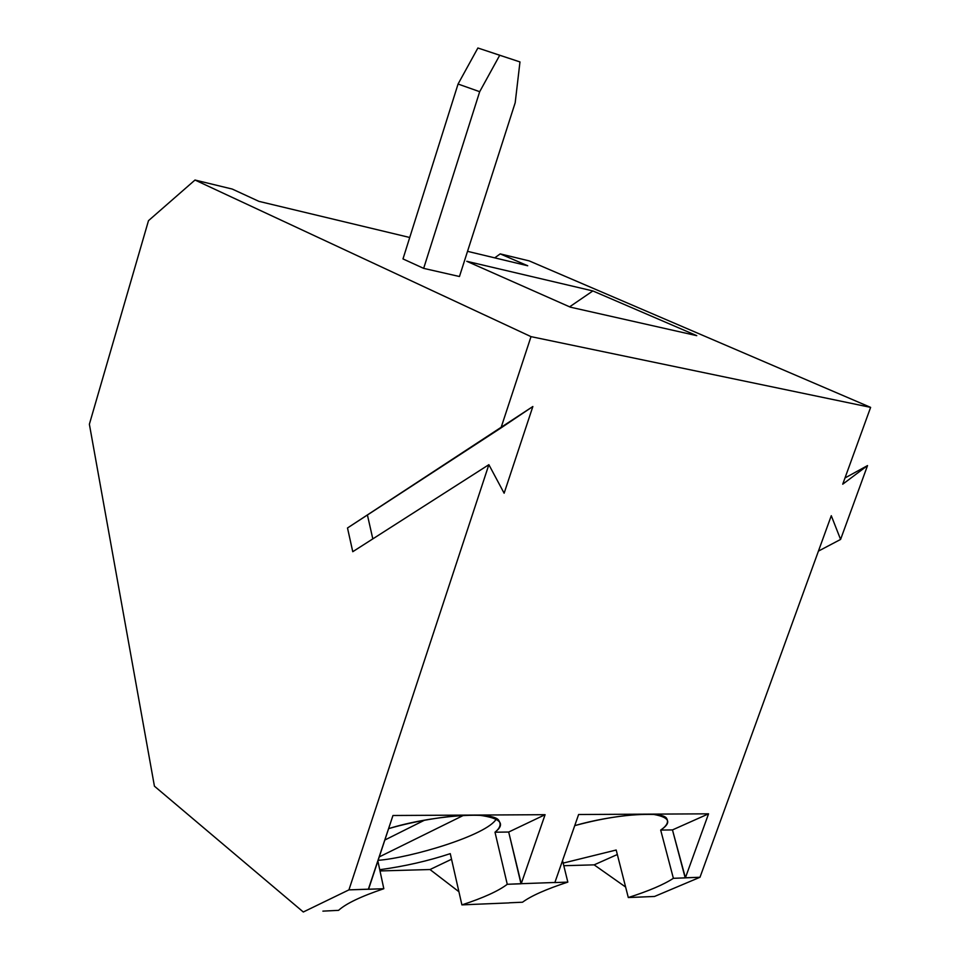 <?xml version="1.0" encoding="UTF-8"?>
<svg xmlns="http://www.w3.org/2000/svg" width="960" height="960" viewBox="0 0 960 960"><rect width="100%" height="100%" fill="white"/><g stroke="black" fill="none" stroke-linecap="round" stroke-linejoin="round"><path stroke-width="1.44" d="M831.288 515.7L840.588 539.436L867.528 465.588L842.724 484.2L870.624 407.376L531.012 336.636L500.964 427.956L532.86 406.512L504.132 493.212L488.868 464.688L348.936 889.872L368.58 889.164L392.964 815.496L545.088 814.692L521.232 883.692L554.892 882.48L578.616 814.512L708.552 813.828L685.416 877.788L699.996 877.26L831.288 515.7L699.996 877.26L673.38 878.316L660.684 830.076C666.756 825.912 668.772 822.084 666.732 818.604C662.964 810.108 611.052 815.004 574.728 825.636C604.884 817.488 631.26 813.768 653.856 814.464C669.684 817.344 671.952 822.54 660.684 830.076L672.468 829.92L708.552 813.828L578.616 814.512L554.892 882.48L521.232 883.692L545.088 814.692L508.692 832.032L495 832.212L507.264 884.292L521.004 883.788L508.692 832.032L521.232 883.692L507.264 884.292C498.432 891.024 483.312 897.888 461.904 904.896L450.264 853.644C427.956 861.012 404.448 866.364 379.728 869.712C404.448 866.364 427.956 861.012 450.264 853.644L461.904 904.896L475.644 904.284L461.904 904.896C483.312 897.888 498.432 891.024 507.264 884.292L495 832.212L508.692 832.032L545.088 814.692L392.964 815.496L368.34 889.284L383.82 888.72L377.88 861.072L383.82 888.72L348.936 889.872L303.3 912L154.428 786.18L89.376 424.236L148.488 220.668L195 180.036L531.012 336.636L870.624 407.376L529.2 260.892L500.208 253.884L494.736 257.856L500.208 253.884L529.2 260.892L870.624 407.376L842.724 484.2L867.528 465.588L844.992 477.96L867.528 465.588L840.588 539.436L831.288 515.7M818.424 551.112L840.588 539.436L818.424 551.112M527.724 265.764L500.208 253.884L527.724 265.764L467.532 251.34L527.724 265.764M409.74 237.492L258.924 201.36L232.248 189.06L195 180.036L232.248 189.06L258.924 201.36L409.74 237.492M459.456 276.516L423.66 268.368L402.984 258.924L423.66 268.368L459.456 276.516L515.196 102.72L519.972 61.932L499.728 55.26L479.688 91.692L423.66 268.368L479.688 91.692L458.064 84.036L402.984 258.924L458.064 84.036L477.888 48L519.972 61.932L477.888 48L519.972 61.932L515.196 102.72L459.456 276.516M696.768 335.664L570.36 307.164L466.764 261.288L592.86 290.94L696.768 335.664L592.86 290.94L466.764 261.288L570.36 307.164L696.768 335.664M654.54 896.46L628.296 897.54C648.72 891.024 663.756 884.604 673.38 878.316C663.756 884.604 648.72 891.024 628.296 897.54L616.188 850.02L628.296 897.54L654.54 896.46L699.996 877.26L654.54 896.46M625.62 887.04L594.144 864.852L563.808 865.716L594.144 864.852L625.62 887.04M509.1 902.904L475.308 904.296L509.1 902.904M458.904 891.72L429.996 869.532L380.004 870.948L429.996 869.532L458.904 891.72M322.896 911.136L338.568 910.344C345.996 903.576 361.08 896.376 383.82 888.72C361.08 896.376 345.996 903.576 338.568 910.344L322.896 911.136M563.16 863.1L616.188 850.02L563.16 863.1M562.536 860.568L567.828 882.108C546.168 889.188 531.072 895.896 522.516 902.22L509.328 902.796L522.516 902.22C531.072 895.896 546.168 889.188 567.828 882.108L554.652 882.576L567.828 882.108L562.536 860.568M617.328 854.52L594.144 864.852L617.328 854.52M569.616 306.84L592.86 290.94L569.616 306.84M388.62 828.636C415.704 820.692 456.396 813.744 479.772 815.292C500.724 818.208 505.8 823.836 495 832.212C499.944 828.204 501.276 824.436 499.008 820.884C494.808 810.144 429.024 815.916 388.62 828.636M685.416 877.788L708.552 813.828L672.468 829.92L685.416 877.788M451.536 859.26L429.996 869.532L451.536 859.26M378.12 860.328C410.448 857.892 487.392 835.236 496.38 818.844C487.392 835.236 410.448 857.892 378.12 860.328M463.596 815.316L379.26 856.908L463.596 815.316M384.852 840.012L424.476 820.212L384.852 840.012M685.188 877.884L672.468 829.92L660.684 830.076L673.38 878.316L685.188 877.884M532.86 406.512L347.496 527.976L352.764 551.7L488.868 464.688L504.132 493.212L532.86 406.512M367.416 514.992L372.816 538.884L367.416 514.992M477.888 48L458.064 84.036L479.688 91.692L499.728 55.26L477.888 48M500.964 427.956L531.012 336.636L195 180.036L148.488 220.668L89.376 424.236L154.428 786.18L303.3 912L348.936 889.872L488.868 464.688L352.764 551.7L347.496 527.976L500.964 427.956"/></g></svg>
